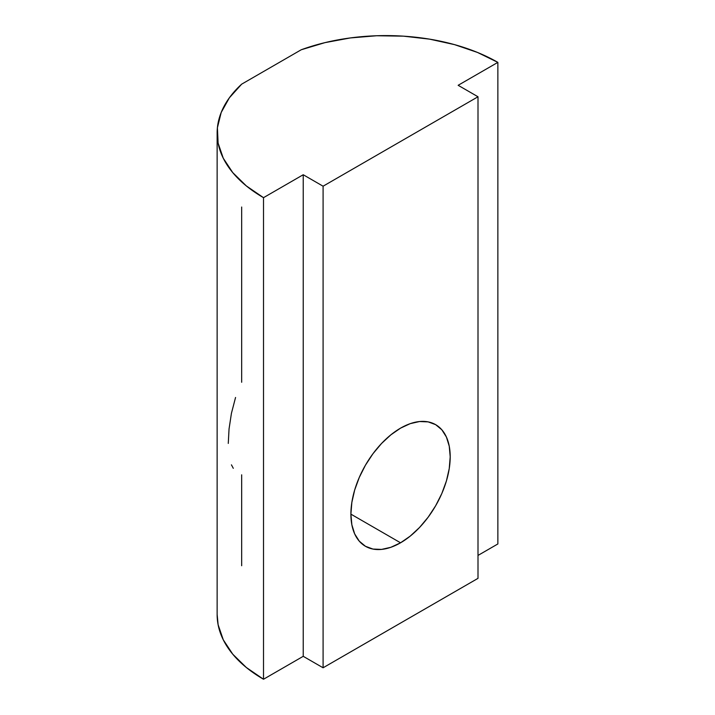 <?xml version="1.0" encoding="UTF-8"?>
<svg xmlns="http://www.w3.org/2000/svg" width="715" height="715" viewBox="0 0 715 715"><rect width="100%" height="100%" fill="white"/><g stroke="black" fill="none" stroke-linecap="round" stroke-linejoin="round"><path stroke-width="1.07" d="M400.552 542.801L350.895 514.139L351.852 502.404L354.676 490.016L359.27 477.459L365.437 465.206L372.962 453.73L381.551 443.479L390.864 434.836L400.552 428.142A70.213 40.541 -60 0 1 435.658 424.665A70.213 40.541 -60 0 1 446.419 480.927A70.213 40.541 -60 0 1 400.552 542.801L390.864 547.297L381.551 549.406L372.962 549.066L365.437 546.278L359.27 541.157L354.676 533.891L351.852 524.774L350.895 514.139L400.552 542.801A70.213 40.541 -60 0 1 365.437 546.278A70.213 40.541 -60 0 1 354.676 490.016A70.213 40.541 -60 0 1 400.552 428.142L410.231 423.646L419.544 421.537L428.133 421.877L435.658 424.665L441.834 429.786L446.419 437.053L449.243 446.169L450.2 456.805L449.243 468.54L446.419 480.927L441.834 493.493L435.658 505.746L428.133 517.213L419.544 527.473L410.231 536.107L400.552 542.801M241.67 84.156L301.247 49.755A158.337 91.413 180 0 1 497.863 62.375L497.863 543.954L497.863 62.375L458.145 85.3L478.004 96.766L478.004 578.346L478.004 96.766L323.091 186.204L323.091 667.783L478.004 578.346L323.091 667.783L323.091 186.204L303.231 174.737L303.231 656.316L323.091 667.783L303.231 656.316L303.231 174.737L263.513 197.671L263.513 679.25L303.231 656.316L263.513 679.25L263.513 197.671A158.337 91.413 180 0 1 217.137 133.026A158.337 91.413 180 0 1 241.67 84.156L229.354 97.821L221.194 112.478L217.405 127.726L218.111 143.125L223.277 158.238L232.768 172.628L246.309 185.9L263.513 197.671L303.231 174.737L323.091 186.204L478.004 96.766L458.145 85.3L497.863 62.375L477.477 52.436L454.49 44.616L429.554 39.137L403.385 36.152L376.716 35.75L350.314 37.94L324.914 42.65L301.247 49.755L241.67 84.156M241.67 382.275L241.67 207.019M478.004 555.421L497.863 543.954L478.004 555.421M217.137 133.026L217.137 614.614A158.337 91.413 0 0 0 263.513 679.25L246.309 667.479L232.768 654.207L223.277 639.818L218.111 624.704L217.137 614.328M241.67 565.735L241.67 474.823M231.445 464.839L233.287 468.316M235.557 397.469L231.428 413.324L229.041 429.009L228.273 443.425"/></g></svg>

